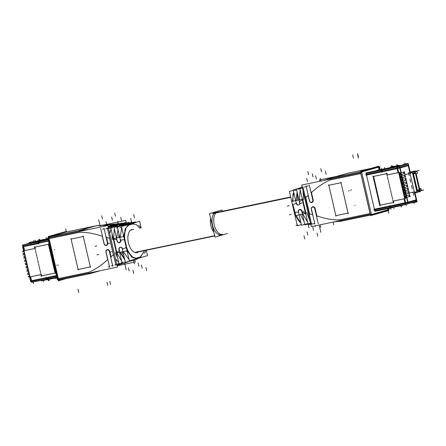 <?xml version="1.0" encoding="UTF-8"?>
<svg xmlns="http://www.w3.org/2000/svg" width="446" height="446" viewBox="0 0 446 446"><rect width="100%" height="100%" fill="white"/><g stroke="black" fill="none" stroke-linecap="round" stroke-linejoin="round"><path stroke-width="0.67" d="M302.828 214.108L307.606 222.036L302.828 214.108M299.885 202.74L299.606 201.542L302.343 199.808L299.606 201.542L299.885 202.74L299.606 201.542L302.343 199.808L305.393 212.998L302.421 212.547L305.393 212.998L302.421 212.547L302.126 211.259A2.258 1.901 74 0 0 299.757 209.453L299.701 209.453A2.258 1.901 74 0 0 298.346 212.051L298.396 212.29M296.562 203.131L293.674 204.274M298.764 204.954A1.94 1.633 74 0 0 299.941 203.309A1.94 1.633 74 0 1 298.764 204.954A1.94 1.633 74 0 0 299.941 203.309A1.94 1.633 74 0 1 298.904 204.909M299.757 209.453L299.757 209.453A2.258 1.901 74 0 1 302.126 211.259L302.421 212.547L302.126 211.259A2.258 1.901 74 0 0 299.757 209.453L299.701 209.464A2.258 1.901 74 0 0 298.346 212.051L294.739 212.469L292.905 204.53L295.988 216.299L298.619 220.759L295.715 215.591M297.103 191.953L296.111 200.533L297.103 191.953M292.386 201.313L293.752 192.371L293.028 194.043L293.546 192.756M295.692 215.596L300.961 222.794L299.389 221.595M308.153 195.404L305.733 197.338L308.153 195.404L309.39 200.756A2.258 1.901 74 0 0 311.76 202.568L311.76 202.573A2.258 1.901 74 0 1 309.39 200.756L308.153 195.404L305.733 197.338L309.557 213.89L312.601 214.682L309.557 213.89L312.601 214.682L311.369 209.33A2.258 1.901 74 0 1 312.724 206.743L312.774 206.727A2.258 1.901 74 0 1 315.144 208.544L316.844 215.886C324.666 218.657 332.276 219.99 339.679 219.884C332.276 219.99 324.666 218.657 316.844 215.886C324.666 218.657 332.276 219.99 339.679 219.884L370.046 213.545L339.679 219.884L370.046 213.545L360.814 173.561L370.046 213.545M330.447 179.905C323.679 182.754 317.351 186.991 311.47 192.622C317.351 186.991 323.679 182.754 330.447 179.905L360.814 173.561L330.447 179.905C323.679 182.754 317.351 186.991 311.47 192.622L313.164 199.97A2.258 1.901 74 0 1 311.81 202.556A2.258 1.901 74 0 0 313.164 199.97L311.47 192.622L313.164 199.97A2.258 1.901 74 0 1 311.81 202.556L311.76 202.568M341.039 182.721L348.053 213.104L341.039 182.721L348.053 213.104L335.849 215.652L328.83 185.268L341.028 182.721M347.049 173.438L331.35 177.915L330.882 178.969M330.363 179.08A1.645 0.881 -101.8 0 1 330.804 178.11A1.645 0.881 -101.8 0 0 330.363 179.08A1.645 0.881 -101.8 0 1 330.804 178.11A1.645 0.881 -101.8 0 0 330.363 179.08M375.281 210.668L390.066 207.585L375.281 210.668L375.08 209.793L375.281 210.668L390.066 207.585L389.86 206.704L390.066 207.585M393.662 202.378L393.355 201.035L393.662 202.378L393.355 201.035L404.048 198.805L404.979 202.835L390.133 205.929M386.721 173.65L373.592 176.393M387.329 174.932L398.022 172.702L397.091 168.672L382.25 171.771L397.091 168.672L398.022 172.702L387.329 174.932L387.022 173.611M382.172 171.069A1.645 0.881 -101.8 0 1 382.562 170.01A1.645 0.881 -101.8 0 0 382.172 171.069A1.645 0.881 -101.8 0 1 382.562 170.01M382.729 169.926L398.456 166.62L383.939 169.58M385.411 169.224L384.09 169.536M385.768 169.145L392.435 167.757M391.354 207.29A1.645 0.881 -101.8 0 1 391.32 207.295A1.645 0.881 -101.8 0 1 390.378 206.598A1.645 0.881 -101.8 0 0 391.354 207.29A1.645 0.881 -101.8 0 1 390.378 206.598A1.645 0.881 -101.8 0 0 391.354 207.29M408.252 165.656L400.134 167.947L401.227 172.674L399.8 172.976L403.747 172.15L404.098 173.667L401.656 174.542L404.098 173.667L403.747 172.15L401.227 172.674L400.134 167.947L408.252 165.656L409.941 172.981L408.252 165.656L409.941 172.981L411.351 172.686L409.941 172.981M408.023 202.11L416.14 199.819L408.023 202.11L406.953 197.466L408.023 202.11L416.14 199.819L414.451 192.516L415.337 192.31L414.445 192.494L415.337 192.31M415.215 201.687L416.163 200.538L415.215 201.687L407.142 203.961A1.645 1.355 -105.8 0 0 408.051 202.83A1.645 1.355 -105.8 0 1 407.142 203.961A1.645 1.355 -105.8 0 0 408.051 202.83A1.645 1.355 -105.8 0 1 407.142 203.961M393.194 167.562L398.852 165.94M403.758 164.92L406.523 164.34L398.451 166.62L406.523 164.34M401.445 177.475L401.266 176.711M402.95 183.997L402.771 183.234M404.455 190.526L404.282 189.762M405.96 197.048L405.788 196.285M414.724 171.654L413.921 171.816M413.102 171.983L413.436 171.916M340.811 221.255A1.645 0.881 -101.8 0 1 340.789 221.261A1.645 0.881 -101.8 0 1 339.969 220.664A1.645 0.881 -101.8 0 0 340.811 221.255A1.645 0.881 -101.8 0 1 339.969 220.664A1.645 0.881 -101.8 0 0 340.811 221.255M309.909 220.787L306.904 212.993L305.828 212.77M306.09 215.463L301.892 197.277M299.283 199.875L300.225 190.046L299.283 199.875M214.637 213.004A11.496 6.172 -101.8 0 1 216.143 212.279A11.496 6.172 78.2 0 0 212.257 223.73A11.496 6.172 78.2 0 0 219.672 234.825A11.496 6.172 78.2 0 0 220.842 234.786A11.496 6.172 -101.8 0 1 212.814 226.278A11.496 6.172 -101.8 0 1 214.637 213.004L290.72 197.126L214.637 213.004A11.496 6.172 -101.8 0 0 213.021 226.958A11.496 6.172 -101.8 0 0 221.578 234.54A11.496 6.172 -101.8 0 1 213.021 226.958A11.496 6.172 -101.8 0 1 214.637 213.004A11.496 6.172 -101.8 0 0 213.021 226.958A11.496 6.172 -101.8 0 0 221.578 234.54M415.856 192.198A1.645 1.383 -106 0 0 416.887 190.888A1.645 1.383 -106 0 1 415.856 192.198A1.645 1.383 -106 0 0 416.887 190.888A1.645 1.383 -106 0 1 415.856 192.198M48.001 239.106L46.696 239.446M40.776 240.689L46.233 239.552M48.162 239.786L39.622 241.57M35.312 248.411L35.005 247.09M48.424 244.263L35 247.067M41.333 274.513L41.645 275.857L41.333 274.513L41.645 275.857L55.07 273.052L48.43 244.285M48.04 278.053L48.246 278.928L48.04 278.053L48.246 278.928L56.787 277.15L39.142 280.807M32.742 242.836L37.815 241.777M32.173 242.479L24.168 244.77L37.849 241.91M38.841 241.754A1.645 0.881 78.2 0 0 38.451 242.814A1.645 0.881 78.2 0 1 38.841 241.754A1.645 0.881 78.2 0 0 38.451 242.814M24.101 251.182L22.3 251.773L24.145 251.382M29.614 276.308L29.932 276.448M29.419 274.223L27.574 274.608L29.375 274.022M29.18 273.186L28.862 273.047M28.667 270.962L26.821 271.346L28.622 270.755M28.109 269.785L28.427 269.925M27.914 267.7L26.069 268.085L27.864 267.494M27.674 266.658L27.357 266.518M27.161 264.433L25.31 264.824L27.111 264.233M26.715 263.062L26.425 263.212L26.715 263.062M26.598 263.257L26.922 263.396M26.409 261.172L24.558 261.557L26.359 260.971M26.169 260.135L25.846 259.996M25.651 257.911L23.805 258.295L25.606 257.71M25.411 256.868L25.093 256.734M24.898 254.649L23.053 255.034L24.853 254.443M24.34 253.467L24.658 253.607M46.657 278.343A1.645 0.881 78.2 0 0 47.599 279.04A1.645 0.881 78.2 0 0 47.633 279.034A1.645 0.881 78.2 0 1 46.657 278.343A1.645 0.881 78.2 0 0 47.633 279.034A1.645 0.881 78.2 0 1 46.657 278.343M118.485 224.578L108.562 227.17A0.329 0.284 73.4 0 0 108.506 227.176L108.506 227.176M119.288 225.832L116.662 226.139L119.288 225.832L116.662 226.139L117.61 225.682M112.894 225.877L117.449 224.617L110.251 226.914M118.603 224.962L124.847 224.254M119.405 250.05L119.539 250.63L116.802 252.358L119.539 250.63L119.405 250.05L119.539 250.63L116.802 252.358L113.758 239.173L116.724 239.619L113.758 239.173L116.724 239.619L117.025 240.912A2.258 1.901 74 0 0 119.394 242.719L119.394 242.73M122.522 248.751L122.589 249.041L125.477 247.892L122.589 249.041L122.522 248.751L122.589 249.041L126.246 247.636L125.477 247.892L126.246 247.636L124.412 239.703L126.246 247.636L124.412 239.703L120.81 240.126A2.258 1.901 74 0 1 119.444 242.708A2.258 1.901 74 0 0 120.805 240.121L123.603 239.775L120.805 240.121A2.258 1.901 74 0 1 119.444 242.708L119.394 242.719A2.258 1.901 74 0 1 117.025 240.912L116.724 239.619L117.025 240.912A2.258 1.901 74 0 0 119.394 242.719L119.444 242.708M120.431 247.207L120.481 247.195A1.94 1.633 74 0 1 122.327 248.221A1.94 1.633 74 0 0 120.481 247.195L120.431 247.207A1.94 1.633 74 0 1 120.431 247.207L120.481 247.195A1.94 1.633 74 0 1 122.327 248.221M119.266 249.425A1.94 1.633 74 0 1 119.929 247.418A1.94 1.633 74 0 0 119.266 249.425A1.94 1.633 74 0 1 119.929 247.418A1.94 1.633 74 0 0 119.266 249.425M130.784 223.831L126.257 224.661L124.099 225.308L126.463 225.068M120.292 237.233L121.663 227.404L120.297 237.233M106.371 245.434L106.427 245.423A2.258 1.901 74 0 0 107.781 242.841L106.544 237.484L107.781 242.841A2.258 1.901 74 0 1 106.427 245.423L106.371 245.434A2.258 1.901 74 0 1 104.002 243.627L102.307 236.28L104.002 243.627A2.258 1.901 74 0 0 106.371 245.434L106.427 245.423A2.258 1.901 74 0 0 107.781 242.841L106.544 237.484L109.593 238.275L106.544 237.484L109.593 238.275L113.412 254.833L110.998 256.762L113.412 254.833L110.998 256.762L109.761 251.41A2.258 1.901 74 0 0 107.391 249.604L107.335 249.615A2.258 1.901 74 0 0 105.981 252.202L107.681 259.544C101.799 265.175 95.472 269.417 88.704 272.266C95.472 269.417 101.799 265.175 107.681 259.544C101.799 265.175 95.472 269.417 88.704 272.266L58.337 278.611L49.105 238.627L79.472 232.288C86.875 232.182 94.485 233.509 102.307 236.28C94.485 233.509 86.875 232.182 79.472 232.288C86.875 232.182 94.485 233.509 102.307 236.28L104.002 243.627A2.258 1.901 74 0 0 106.371 245.434L106.432 245.434M90.309 266.903L78.111 269.451L71.098 239.062L83.296 236.519L90.321 266.903L78.111 269.451L71.098 239.062L83.296 236.519L90.321 266.903L78.111 269.451L71.098 239.062L83.296 236.519L90.321 266.903M117.036 265.286L118.809 264.673M99.882 270.772L90.728 273.398M89.016 273.041A1.645 0.881 78.2 0 0 89.836 273.643A1.645 0.881 78.2 0 1 89.016 273.041A1.645 0.881 78.2 0 0 89.836 273.643A1.645 0.881 78.2 0 1 89.016 273.041M96.269 271.53L90.293 273.504M113.847 224.762L96.537 225.782M80.403 230.398L88.542 229.556M79.962 230.443L96.102 225.821M79.806 230.521A1.645 0.881 78.2 0 0 79.41 231.463A1.645 0.881 78.2 0 1 79.806 230.521A1.645 0.881 78.2 0 0 79.41 231.463M108.618 227.165L108.278 227.337L108.618 227.165M116.941 252.904L121.669 261.272L116.941 252.904L113.641 238.621L114.287 228.486M119.985 252.269L124.791 259.856M129.111 259.65L123.308 251.577M126.965 226.089L128.582 225.163L132.83 223.948L136.409 224.6L139.799 228.213L136.409 224.6L132.83 223.948L128.582 225.163L126.965 226.089L128.582 225.163L132.83 223.948L136.409 224.6L139.799 228.213L136.325 224.561L132.691 223.998M128.849 223.925L129.479 223.859M133.293 257.877L136.203 258.173L140.451 256.952L144.549 250.708L140.451 256.952L136.203 258.173L133.293 257.877L136.203 258.173L140.451 256.952L144.549 250.708M379.624 167.412L380.154 169.703M389.079 208.366L389.224 208.996M336.501 176.415L319.531 179.955L319.838 181.277M308.532 223.496L310.522 223.318M291.706 201.453L295.007 215.741L305.984 213.45L302.683 199.161L291.706 201.453M297.515 200.243L297.337 192.967M292.487 204.786L291.556 200.745M292.788 203.978L294.873 213.015M294.248 212.407L295.168 216.399M300.526 214.587L304.105 221.578M300.264 209.436A2.263 1.907 -106 0 0 298.525 210.378A2.263 1.907 -106 0 0 298.564 212.67M302.204 211.911A2.263 1.907 -106 0 0 301.228 209.815A2.263 1.907 -106 0 0 299.238 209.648M302.561 213.093L302.009 210.707M302.31 187.755L300.303 188.424M301.691 185.062L311.291 226.646L371.384 214.102L361.784 172.518L301.691 185.062M309.507 201.308L308.019 194.857M309.312 200.109A2.263 1.907 -106 0 0 310.288 202.205A2.263 1.907 -106 0 0 312.278 202.367M311.252 202.584A2.263 1.907 -106 0 0 312.986 201.642A2.263 1.907 -106 0 0 312.947 199.351M311.353 192.07L313.304 200.516M309.641 201.291L306.112 186.004M312.557 199.468A1.946 1.639 74 0 1 311.799 202.239A1.946 1.639 74 0 1 311.074 202.3M312.055 202.094A1.946 1.639 74 0 1 311.743 202.25A1.946 1.639 74 0 1 309.463 200.115M309.301 184.967L312.914 200.611M377.779 167.144A1.645 0.881 -101.8 0 1 378.074 166.96A1.645 0.881 -101.8 0 1 379.334 168.878M370.738 168.471L347.718 173.277M347.105 173.405L329.984 178.277L360.524 171.905M378.364 166.876L361.578 171.682M329.756 179.208A1.645 0.881 -101.8 0 1 330.341 178.177M361.349 172.613A1.645 0.881 -101.8 0 1 361.935 171.582A1.645 0.881 -101.8 0 1 362.208 171.604M323.534 180.507L347.601 173.271M361.951 172.028A1.305 0.702 78.2 0 0 361.444 172.117M370.225 214.348L360.719 172.741M387.295 209.86A1.305 0.702 78.2 0 0 388.014 208.589A1.316 0.708 78.2 0 1 387.602 209.904L371.462 214.526A1.316 0.708 78.2 0 1 371.189 214.504A1.305 0.702 78.2 0 0 371.713 214.32M378.899 167.462L378.615 166.213L360.413 171.426L370.632 215.669L388.828 210.462L388.55 209.263M365.854 174.865L382.517 171.387M366.066 172.858L381.787 169.614M365.887 173.488L390.573 168.337L403.262 164.881M376.329 170.5L390.808 167.479M399.811 205.522L374.517 210.852M374.941 211.315L390.657 208.037M398.702 204.491L373.876 209.67M390.596 205.823L373.938 209.313M365.748 174.498L397.548 167.863L405.748 203.387L373.949 210.027M366.055 175.161L382.713 171.671M382.083 172.401L381.458 169.703L384.251 168.906M383.816 169.04L383.961 169.67L383.816 169.04L385.645 168.605L385.801 169.285M384.82 168.772L393.071 167.049L393.233 167.735M384.77 168.772L392.212 167.228M382.345 169.441L384.201 168.911M382.785 169.313L380.956 169.748M385.595 168.61L383.761 169.045M393.21 166.949L391.382 167.389M392.775 167.094L398.284 165.511M397.592 165.706L397.169 165.728M390.713 167.072L398.155 165.516M390.757 166.832L393.21 166.129L393.3 166.525M390.596 207.468L407.337 203.973L416.943 201.185M405.687 203.404A1.645 0.881 78.2 0 0 406.629 204.101L390.852 207.396M389.715 205.467L390.339 208.165L393.132 207.362M394.426 206.649L394.52 207.061L392.692 207.501L392.586 207.033L392.692 207.501M401.857 205.099L401.952 205.506L401.194 205.69L401.093 205.255M394.52 207.055L401.188 205.667M401.946 205.472L406.741 204.101M408.397 202.584L404.678 203.471M406.496 196.915L404.371 197.422M416.603 200.416L407.873 202.88L399.672 167.35L408.402 164.886M411.97 202.601L412.048 202.924L417.099 201.871L414.786 191.847L409.735 192.901M415.566 201.586L406.836 204.051A1.645 1.355 -105.8 0 0 407.516 201.676M420.149 191.005L423.7 189.99L420.784 190.598M419.251 191.262L417.657 191.719M381.971 170.11L398.713 166.614L408.319 163.827M407.304 174.107L410.537 173.433L408.224 163.409L403.167 164.468L403.301 165.048M405.481 174.486L407.008 174.169M399.878 168.588A1.645 1.355 -105.8 0 0 398.367 166.687M401.049 173.31L398.919 173.817M400.257 167.322L397.576 167.991M404.505 171.994L398.774 173.187M399.449 174.503L399.276 173.739M400.876 173.355L401.054 174.118M404.154 171.437L404.778 174.135M404.845 173.466L399.242 175.217M401.801 176.571L399.672 177.084M401.222 174.074L399.098 174.581M405.263 175.256L399.527 176.454M400.391 176.917L400.569 177.686M400.274 177.753L400.095 176.99M401.729 176.594L401.902 177.357M405.604 176.727L399.995 178.478M404.907 174.698L405.531 177.397M402.554 179.833L400.43 180.346M401.974 177.335L399.85 177.848M406.016 178.517L400.279 179.716M400.96 181.031L400.781 180.268M402.381 179.877L402.56 180.647M405.665 177.96L406.284 180.658M406.356 179.989L400.748 181.739M403.307 183.1L401.183 183.607M402.732 180.602L400.603 181.109M406.769 181.778L401.038 182.977M401.902 183.445L402.075 184.209M401.779 184.276L401.601 183.512M403.234 183.116L403.413 183.88M407.109 183.25L401.5 185.006M406.418 181.227L407.036 183.919M404.059 186.361L401.935 186.868M403.485 183.864L401.355 184.371M407.521 185.045L401.79 186.238M402.465 187.554L402.286 186.79M403.892 186.406L404.065 187.169M407.17 184.488L407.789 187.186M407.861 186.517L402.259 188.268M404.812 189.622L402.688 190.135M404.238 187.125L402.108 187.632M408.274 188.307L402.543 189.505M403.407 189.968L403.58 190.732M403.284 190.804L403.112 190.041M404.739 189.645L404.918 190.409M408.614 189.779L403.011 191.529M407.923 187.749L408.547 190.448M405.565 192.884L403.44 193.397M404.99 190.386L402.866 190.899M409.027 191.568L403.296 192.767M403.97 194.082L403.792 193.319M405.397 192.928L405.57 193.698M408.675 191.011L409.3 193.709M409.367 193.04L403.764 194.79M406.317 196.151L404.193 196.658M405.743 193.653L403.619 194.161M409.779 194.83L404.048 196.028M410.119 196.301L404.516 198.057M406.245 196.168L406.423 196.931M404.912 196.496L405.085 197.26M404.795 197.327L404.617 196.563M409.428 194.278L410.052 196.97M405.682 197.812A0.658 0.351 78.2 0 0 405.598 198.498L393.121 201.107M393.5 203.014L392.775 199.864M379.479 205.361L393.84 202.367M372.945 175.93L379.858 205.868M387.189 173.578L372.834 176.571M387.329 176.276L386.598 173.126M400.051 172.92A0.658 0.351 78.2 0 1 400.04 172.925A0.658 0.351 78.2 0 1 399.566 172.357L387.083 174.966M392.597 199.111L392.017 196.602M405.336 195.761A0.658 0.351 -101.8 0 1 405.314 195.766A0.658 0.351 -101.8 0 1 404.868 195.315A0.658 0.351 -101.8 0 1 404.929 194.551M388.081 179.537L387.502 177.023M400.815 176.181A0.658 0.351 -101.8 0 1 400.798 176.187A0.658 0.351 -101.8 0 1 400.346 175.735A0.658 0.351 -101.8 0 1 400.408 174.971M388.834 182.799L388.254 180.284M401.567 179.443A0.658 0.351 -101.8 0 1 401.551 179.448A0.658 0.351 -101.8 0 1 401.099 178.997A0.658 0.351 -101.8 0 1 401.16 178.238M389.587 186.06L389.007 183.551M402.325 182.709A0.658 0.351 -101.8 0 1 402.303 182.715A0.658 0.351 -101.8 0 1 401.852 182.263A0.658 0.351 -101.8 0 1 401.918 181.5M390.339 189.321L389.759 186.813M403.078 185.971A0.658 0.351 -101.8 0 1 403.056 185.976A0.658 0.351 -101.8 0 1 402.61 185.525A0.658 0.351 -101.8 0 1 402.671 184.761M391.092 192.588L390.512 190.074M403.831 189.232A0.658 0.351 -101.8 0 1 403.808 189.238A0.658 0.351 -101.8 0 1 403.362 188.786A0.658 0.351 -101.8 0 1 403.424 188.022M391.844 195.85L391.265 193.335M404.583 192.494A0.658 0.351 -101.8 0 1 404.561 192.499A0.658 0.351 -101.8 0 1 404.115 192.048A0.658 0.351 -101.8 0 1 404.176 191.289M404.093 193.246L404.266 194.016M402.582 186.723L402.76 187.487M401.077 180.195L401.255 180.965M399.571 173.672L399.744 174.436M381.704 171.169A1.645 0.881 -101.8 0 1 381.731 170.868M397.481 167.874A1.645 0.881 -101.8 0 1 397.932 166.776M413.152 172.206L419.195 170.478L415.583 171.231M378.626 167.897L378.754 168.443A1.316 0.708 78.2 0 0 377.779 167.361L361.639 171.983A1.316 0.708 78.2 0 0 361.45 172.095A1.316 0.708 78.2 0 1 361.639 171.983L377.779 167.361A1.316 0.708 78.2 0 1 378.754 168.443L379.094 169.926L378.754 168.443A1.316 0.708 78.2 0 0 377.779 167.361M378.81 168.995A1.305 0.702 78.2 0 0 378.347 167.607A1.305 0.702 78.2 0 0 377.528 167.568M361.472 172.039L378.108 167.278M388.02 208.589A1.316 0.708 78.2 0 1 387.602 209.904L371.462 214.526A1.316 0.708 78.2 0 1 371.189 214.504A1.316 0.708 78.2 0 0 371.462 214.526L387.602 209.904A1.316 0.708 78.2 0 0 388.02 208.589L388.109 208.979M387.925 209.798L371.256 214.571M370.492 215.089L340.259 221.372M371.551 214.866L388.338 210.06M388.527 208.483A1.645 0.881 -101.8 0 1 387.981 210.161A1.645 0.881 -101.8 0 1 387.708 210.144M333.809 221.946L341.764 221.082M341.374 221.144L340.488 220.553M340.828 221.255L340.242 221.378A1.645 0.881 -101.8 0 1 339.361 220.787M372.137 214.598A1.645 0.881 -101.8 0 1 371.841 214.782A1.645 0.881 -101.8 0 1 370.955 214.191M311.23 208.784L312.724 215.234M313.282 206.715A2.263 1.907 -106 0 0 311.548 207.658A2.263 1.907 -106 0 0 311.587 209.955M315.222 209.191A2.263 1.907 -106 0 0 314.246 207.095A2.263 1.907 -106 0 0 312.256 206.933M316.978 216.438L315.027 207.992M314.636 208.081L318.249 223.725M312.222 207.279A1.946 1.639 74 0 1 312.707 207.072A1.946 1.639 74 0 1 314.82 209.258M311.721 209.904A1.946 1.639 74 0 1 312.652 207.083A1.946 1.639 74 0 1 313.203 207.078M314.898 224.048L311.369 208.767M302.968 190.604L303.72 199.211L302.84 199.841M298.926 199.947L298.697 198.871M299.734 203.37L296.412 188.959L299.745 187.989M302.037 187.326L299.745 187.972L308.247 224.801L310.706 224.109M299.377 202.222A1.957 1.65 74 0 1 298.619 205.015A1.957 1.65 74 0 1 297.883 205.071M296.451 204.056L293.189 189.94L296.428 189.026M298.881 204.865A1.957 1.65 74 0 1 298.564 205.026A1.957 1.65 74 0 1 296.267 202.869M293.284 190.336L289.409 191.445L297.331 225.771L301.379 224.611M301.619 210.802L304.88 224.923L308.063 223.998M299.205 209.999A1.946 1.639 74 0 1 299.69 209.793A1.946 1.639 74 0 1 301.797 211.978M298.703 212.625A1.946 1.639 74 0 1 299.634 209.804A1.946 1.639 74 0 1 300.186 209.793M298.346 211.482L301.529 225.263L304.746 224.355M290.77 197.333L212.63 213.64M290.68 196.959L213.288 213.116M210.579 218.061A11.496 6.172 78.2 0 0 213.874 232.333M214.966 237.066L209.542 213.573L222.019 209.999L222.253 211.003L222.019 209.999L209.542 213.573L214.966 237.066L227.443 233.492L214.966 237.066M305.616 196.786L309.691 214.442M302.929 186.913L311.603 224.494M410.208 172.017L414.262 171.169M417.735 192.048L419.017 191.78M413.475 172.078L413.308 171.37L415.521 170.974L414.635 171.264L415.009 172.864M419.028 190.275L419.396 191.875L420.283 191.585M417.98 191.596L418.069 191.981L419.357 191.713M416.681 190.949L412.662 173.539M417.428 190.732L419.641 190.102L415.622 172.691L413.409 173.321M409.35 172.53L413.046 171.76L417.807 192.365L414.111 193.14M415.845 171.437A1.645 1.383 74 0 1 417.406 173.332L415.873 173.773M410.627 172.959A1.645 1.383 74 0 1 412.834 174.642M420.143 190.977L420.221 190.955A1.645 1.383 74 0 0 420.924 188.569L419.391 189.009M416.352 189.879A1.645 1.383 74 0 1 415.087 192.282M392.469 167.891L392.318 167.228L399.014 165.31M390.936 167.021L399.187 165.293M391.594 165.405L391.917 166.81L390.947 166.999L391.499 166.837M376.508 170.489L390.685 167.529L374.071 171.186L390.685 167.529L390.54 166.882L393.077 166.157M389.832 208.204L390.328 208.104M390.729 167.049L391.7 166.86M328.579 185.319L341.274 182.67M348.187 213.718L340.889 182.113M348.293 213.06L335.598 215.708M335.983 216.265L328.685 184.661M47.683 239.101L47.99 239.034M29.904 243.622L48.168 239.809M48.034 239.24L39.025 241.119L39.376 242.618M29.72 245.027L48.469 241.113M38.066 243.622L38.529 243.516M56.581 276.269L31.12 281.588L22.919 246.058L48.38 240.74M56.425 275.578L45.949 277.774M56.503 275.918L45.905 278.126M56.915 277.696L47.906 279.575L47.577 278.148M47.042 238.577L47.828 238.348L47.092 238.571L47.282 239.396M45.743 239.067L47.577 238.632M46.568 238.905L39.131 240.455M38.127 240.728L39.956 240.294M38.562 240.595L33.06 242.195M33.84 240.545L34.169 241.949L33.199 242.139L33.762 242.039M40.631 240.634L33.182 242.167M40.056 240.784L39.638 240.818M40.792 240.751L38.897 241.13L39.248 242.646M40.017 240.912L39.605 240.996M47.521 238.638L45.693 239.073M46.518 238.905L38.267 240.628M32.536 242.262L22.439 245.149L37.854 241.933M48.006 239.128L46.546 239.547M23.142 246.008A1.645 0.881 -101.8 0 1 23.593 244.91M38.919 242.719A1.645 0.881 -101.8 0 1 39.181 241.782M38.367 244.146L37.743 241.448L40.536 240.656M39.114 239.53L39.443 240.963L40.391 240.678L39.839 240.84M40.408 240.684L32.151 242.384L32.279 242.942M32.474 243.031L32.324 242.368L39.019 240.45M22.607 246.192L23.571 250.842L22.634 246.789L22.936 246.677M23.716 251.477L23.855 252.068L24.29 252.012M29.33 275.65L29.163 274.914M28.577 272.389L28.405 271.647M27.825 269.128L27.652 268.386M27.072 265.866L26.899 265.125M26.32 262.599L26.147 261.863M25.567 259.338L25.394 258.596M24.814 256.076L24.642 255.335M24.056 252.815L23.889 252.074M22.501 246.075L22.64 246.036A1.645 1.416 -106.2 0 1 23.443 244.943M29.38 243.165L29.235 242.518L34.286 241.459M46.479 279.296L31.973 282.251M31.047 281.822A1.645 1.416 -106.2 0 0 32.207 282.246M29.72 275.528L29.302 275.673L29.743 275.617M29.408 276.135L28.042 276.637L29.888 276.252M28.968 272.266L28.55 272.411L28.99 272.355M28.99 274.312L29.124 274.909L29.564 274.853M28.655 272.874L27.29 273.376L29.135 272.991M28.215 269.005L27.797 269.144L28.232 269.089M28.237 271.051L28.371 271.642L28.812 271.586M27.903 269.607L26.537 270.109L28.382 269.724M27.462 265.738L27.044 265.883L27.479 265.827M27.485 267.79L27.619 268.38L28.059 268.325M27.15 266.346L25.779 266.847L27.63 266.463M26.71 262.477L26.292 262.622L26.727 262.566M26.732 264.523L26.866 265.119L27.306 265.063M26.398 263.084L25.026 263.586L26.877 263.201M25.957 259.215L25.539 259.36L25.974 259.304M25.974 261.261L26.113 261.858L26.554 261.802M25.645 259.823L24.274 260.325L26.119 259.94M25.199 255.954L24.781 256.093L25.221 256.037M25.221 258L25.361 258.591L25.796 258.541M24.892 256.556L23.521 257.058L25.366 256.673M24.446 252.692L24.028 252.832L24.469 252.776M24.469 254.738L24.608 255.329L25.043 255.274M24.134 253.295L22.768 253.796L24.614 253.412M23.554 251.511A0.658 0.351 -101.8 0 1 23.543 251.511A0.658 0.351 -101.8 0 1 23.064 250.947L35.011 248.45M34.582 246.599L35.306 249.749M48.597 244.252L34.242 247.246M55.605 273.549L48.692 243.611M40.887 276.035L55.248 273.041M40.753 273.337L41.484 276.487M29.185 276.397A0.658 0.351 -101.8 0 0 29.102 277.089L41.043 274.591M35.479 250.501L36.059 253.01M23.911 253.557A0.658 0.351 78.2 0 0 23.85 254.32A0.658 0.351 78.2 0 0 24.296 254.772A0.658 0.351 78.2 0 0 24.318 254.766M40.001 270.075L40.58 272.59M28.433 273.136A0.658 0.351 78.2 0 0 28.366 273.9A0.658 0.351 78.2 0 0 28.817 274.351A0.658 0.351 78.2 0 0 28.839 274.346M39.248 266.814L39.828 269.328M27.674 269.875A0.658 0.351 78.2 0 0 27.613 270.633A0.658 0.351 78.2 0 0 28.065 271.084A0.658 0.351 78.2 0 0 28.081 271.079M38.495 263.553L39.075 266.061M26.922 266.608A0.658 0.351 78.2 0 0 26.86 267.371A0.658 0.351 78.2 0 0 27.312 267.823A0.658 0.351 78.2 0 0 27.329 267.817M37.743 260.286L38.323 262.8M26.169 263.346A0.658 0.351 78.2 0 0 26.108 264.11A0.658 0.351 78.2 0 0 26.559 264.562A0.658 0.351 78.2 0 0 26.576 264.556M36.99 257.024L37.57 259.539M25.416 260.085A0.658 0.351 78.2 0 0 25.355 260.849A0.658 0.351 78.2 0 0 25.801 261.3A0.658 0.351 78.2 0 0 25.823 261.295M36.237 253.763L36.817 256.277M24.664 256.824A0.658 0.351 78.2 0 0 24.602 257.587A0.658 0.351 78.2 0 0 25.048 258.033A0.658 0.351 78.2 0 0 25.071 258.028M47.125 278.243A1.645 0.881 78.2 0 0 47.75 278.906M31.348 281.538A1.645 0.881 78.2 0 0 32.29 282.234L32.759 282.14A1.645 0.881 -101.8 0 1 31.817 281.437A1.645 0.881 -101.8 0 0 32.759 282.14A1.645 0.881 -101.8 0 1 31.817 281.437A1.645 0.881 -101.8 0 0 32.759 282.14L32.759 282.14M45.999 277.211L46.618 279.91L47.9 279.553M46.568 279.687L41.199 280.829L41.104 280.395M41.199 280.807L40.943 280.478M47.449 278.176L47.778 279.586M47.923 279.558L48.893 279.363L49.199 280.707M66.253 278.594L58.376 280.846L48.162 236.603L66.359 231.39L66.493 231.976M117.153 265.783L135.3 261.997L134.787 259.784M126.285 222.95L125.7 220.413L103.182 225.113M126.658 223.725L117.019 224.6M128.459 223.563L119.255 226.2M117.398 226.367L108.244 227.198M113.323 239.396L112.253 239.173L112.102 233.732M116.785 237.963L117.95 229.506M120.571 226.05L121.786 225.525M127.439 250.713L124.144 236.43L113.167 238.721L116.467 253.005L127.439 250.713M124.936 239.97C124.295 236.073 124.635 232.366 125.95 228.854C124.635 232.366 124.295 236.073 124.936 239.97C124.295 236.073 124.635 232.366 125.95 228.854M123.826 236.497L125.337 228.497L129.156 224.79M118.842 237.534L118.959 233.877M118.887 242.735A2.263 1.907 -106 0 0 120.621 241.793A2.263 1.907 -106 0 0 120.582 239.502M116.947 240.26A2.263 1.907 -106 0 0 117.922 242.356A2.263 1.907 -106 0 0 119.913 242.524M116.59 239.073L117.142 241.459M126.435 224.199L127.64 224.004M116.924 264.79L122.087 263.073M115.57 258.925L118.697 262.298M117.46 267.104L107.86 225.52L47.761 238.064L57.361 279.648L117.46 267.104M109.644 250.858L111.132 257.314M109.839 252.062A2.263 1.907 -106 0 0 108.863 249.966A2.263 1.907 -106 0 0 106.873 249.799M107.335 249.604L107.391 249.593A2.258 1.901 74 0 1 109.761 251.41L110.998 256.762L109.761 251.41A2.258 1.901 74 0 0 107.391 249.604L107.335 249.615A2.258 1.901 74 0 0 105.981 252.202L107.681 259.544L105.981 252.202A2.258 1.901 74 0 1 107.335 249.615L107.391 249.604M107.899 249.587A2.263 1.907 -106 0 0 106.165 250.529A2.263 1.907 -106 0 0 106.198 252.821M107.798 260.096L105.847 251.655M117.014 265.18L127.69 262.097M123.67 263.09L127.149 262.109M109.253 250.953L112.782 266.24M106.338 252.776A1.946 1.639 74 0 1 107.269 249.955A1.946 1.639 74 0 1 107.82 249.944M106.839 250.15A1.946 1.639 74 0 1 107.324 249.944A1.946 1.639 74 0 1 109.437 252.129M109.593 267.277L105.981 251.633M58.621 280.183L90.215 273.588L100.489 270.65M89.624 272.913A1.645 0.881 78.2 0 0 90.505 273.504A1.645 0.881 78.2 0 0 90.789 273.337M57.651 278.181A1.645 0.881 78.2 0 0 58.086 279.603M88.464 273.158L89.384 273.788M117.053 265.359L121.033 264.032M89.88 273.66L96.013 271.581M59.547 279.965A1.645 0.881 -101.8 0 1 58.649 279.38A1.645 0.881 -101.8 0 0 59.552 279.965A1.645 0.881 -101.8 0 1 58.638 279.386A1.645 0.881 -101.8 0 0 59.552 279.965L58.894 279.832M48.77 237.852L58.526 279.408M49.043 237.802A1.645 0.881 -101.8 0 1 49.478 236.826A1.645 0.881 -101.8 0 0 49.032 237.802A1.645 0.881 -101.8 0 1 49.473 236.832A1.645 0.881 -101.8 0 0 49.032 237.802M49.272 236.871L49.06 237.233M97.072 225.726A1.645 0.881 78.2 0 0 96.743 225.682A1.645 0.881 78.2 0 0 96.448 225.866M114.499 225.074L116.255 224.656M116.913 223.87L96.927 225.682M48.653 236.999L80.247 230.409L95.951 225.771L79.165 230.576L87.087 229.857M118.881 223.691L108.144 226.763M78.858 231.574L79.327 230.56M80.877 230.326A1.645 0.881 78.2 0 0 80.603 230.303A1.645 0.881 78.2 0 0 80.018 231.335M95.227 225.977L65.439 232.193M107.915 243.388L106.427 236.938M105.869 245.451A2.263 1.907 -106 0 0 107.603 244.514A2.263 1.907 -106 0 0 107.564 242.217M103.929 242.975A2.263 1.907 -106 0 0 104.905 245.077A2.263 1.907 -106 0 0 106.895 245.239M102.173 235.733L104.124 244.179M104.258 244.163L100.645 228.519M108.066 226.423L110.508 225.737L110.625 226.261M106.672 244.96A1.946 1.639 74 0 1 106.36 245.122A1.946 1.639 74 0 1 104.074 242.981M107.174 242.334A1.946 1.639 74 0 1 106.416 245.11A1.946 1.639 74 0 1 105.691 245.166M108.194 226.969L112.81 225.626M103.996 228.19L107.525 243.477M110.045 226.434L109.922 225.905L118.742 223.335M112.241 225.793L122.093 223.011M109.727 233.62L111.015 229.032M115.893 226.501L115.352 226.947M117.672 257.866L115.43 252.96L116.311 252.33M120.359 252.191L124.479 258.518M118.831 248.968L122.159 263.374L132.161 260.419M119.188 250.117A1.957 1.65 74 0 1 120.125 247.274A1.957 1.65 74 0 1 120.682 247.262M134.307 259.617L140.328 257.743M133.689 259.617L143.534 256.773M122.115 248.283L125.376 262.393L134.346 259.784L134.274 259.449M119.684 247.474A1.957 1.65 74 0 1 120.175 247.262A1.957 1.65 74 0 1 122.299 249.465M121.842 251.884L123.771 255.43M127.127 250.78L131.927 257.035L136.883 258.262M131.096 256.913L132.334 256.5C129.652 254.092 127.74 250.986 126.603 247.19M132.111 257.169L132.59 257.487M132.808 257.615L136.348 258.117M126.363 248.188L124.278 239.156M128.732 225.135L126.854 226.2M133.125 223.875L128.292 225.258M133.075 223.663L133.928 223.485M138.734 225.197L140.713 228.023M143.986 253.222L145.117 252.843L145.552 250.501M140.802 257.136L141.12 257.047M141.187 257.041L136.008 258.524M140.741 256.863L135.907 258.245M140.306 256.985L144.543 250.713M146.36 250.334L147.581 255.619L129.379 260.826L121.457 226.501L139.654 221.288L141.187 227.923M137.558 252.453A11.836 6.356 -101.8 0 1 128.398 242.814A11.836 6.356 -101.8 0 1 132.245 229.445M131.475 229.668A11.836 6.356 -101.8 0 1 133.644 229.495A11.825 6.35 -101.8 0 0 131.86 229.545A11.825 6.35 -101.8 0 1 133.622 229.5A11.825 6.35 -101.8 0 0 131.86 229.545A11.825 6.35 -101.8 0 0 128.403 242.808A11.825 6.35 -101.8 0 0 137.178 252.575A11.825 6.35 -101.8 0 1 128.403 242.808A11.825 6.35 -101.8 0 1 131.86 229.545A11.825 6.35 -101.8 0 0 128.403 242.808A11.825 6.35 -101.8 0 0 137.178 252.575A11.825 6.35 -101.8 0 0 138.321 252.007A11.825 6.35 -101.8 0 1 137.178 252.575A11.825 6.35 -101.8 0 0 138.321 252.007M138.344 252.007A11.836 6.356 -101.8 0 1 136.788 252.67M134.703 252.397L214.654 235.711M222.526 234.434A11.496 6.172 -101.8 0 1 220.954 234.395M135.21 252.57L214.716 235.973M221.757 234.501A11.496 6.172 -101.8 0 1 214.002 223.736A11.496 6.172 -101.8 0 1 217.832 211.928M123.414 225.219L123.291 224.706L132.111 222.141L132.245 222.705M117.276 241.442L114.02 227.321L123.876 224.539L123.994 225.052M119.69 242.245A1.946 1.639 74 0 1 119.377 242.401A1.946 1.639 74 0 1 117.097 240.266M120.191 239.619A1.946 1.639 74 0 1 119.433 242.39A1.946 1.639 74 0 1 118.708 242.451M120.548 240.762L117.365 226.981L126.179 224.416M135.606 222.448L135.461 221.801L125.605 224.578M131.208 223.708L128.364 223.964M133.449 223.507L128.286 224.985M126.045 225.185L123.202 225.447M126.268 224.661L123.837 225.386A0.329 0.284 73.4 0 0 123.776 225.397M132.183 260.52L137.245 259.093L137.173 258.78M128.927 223.067L128.743 222.259L121.022 224.438M127.194 261.964L128.364 261.624M127.121 261.975L134.062 260.146M118.485 224.572L125.387 222.565M119.796 224.522L119.16 224.583M118.926 224.89L121.546 224.266M113.535 255.385L109.46 237.729M116.98 265.047L123.687 263.151M115.971 265.331L107.291 227.75M108.306 227.46L115.012 225.57M114.527 225.91L117.142 225.286M116.913 225.592L116.272 225.648M124.624 262.683L119.149 264.272L110.647 227.438L117.549 225.431M125.426 262.454L125.95 262.304M123.397 263.034L125.711 262.382M115.113 247.151L114.421 244.152M90.555 266.853L77.86 269.507M70.947 238.459L78.245 270.059M70.847 239.117L83.541 236.464M83.157 235.912L90.454 267.511M298.14 204.982A1.94 1.633 74 0 1 296.629 203.421A1.94 1.633 74 0 0 298.14 204.982M292.911 201.202L292.994 194.161M296.211 215.49L299.294 221.489M347.267 173.394L370.414 168.56M360.519 171.883L331.194 178.004L360.519 171.883M374.4 209.219L366.517 175.055L381.949 171.833L366.517 175.055L374.4 209.219L389.837 205.996M366.874 174.263L366.662 173.332L366.874 174.263M381.442 170.221L366.657 173.31L381.442 170.221L381.659 171.175L381.442 170.244M391.32 207.295L406.161 204.196A1.645 0.881 78.2 0 1 405.219 203.499A1.645 0.881 78.2 0 0 406.195 204.19A1.645 0.881 78.2 0 1 405.219 203.499A1.645 0.881 78.2 0 0 406.195 204.19M407.716 202.194L389.67 206.03L405.442 202.735M416.14 199.819L409.946 173.003L416.14 199.819M399.287 165.734L403.268 164.903M397.559 168.571L408.558 165.572L397.559 168.571M397.464 166.876A1.645 0.881 78.2 0 0 397.012 167.969A1.645 0.881 78.2 0 1 397.464 166.876M399.856 167.3A1.645 1.355 -105.8 0 0 398.752 166.603A1.645 1.355 -105.8 0 1 399.856 167.3M399.465 176.176L401.668 176.003L399.465 176.176M399.978 175.061L399.309 175.49L399.978 175.061M401.355 174.642L400.263 174.96L401.355 174.642M401.98 175.941L401.679 174.626L401.98 175.941L404.5 175.417L401.98 175.941M402.415 177.803L404.851 176.928L404.5 175.417L404.851 176.928L402.415 177.803M402.108 177.904L401.015 178.222L402.108 177.904M402.732 179.203L402.431 177.887L402.732 179.203L405.252 178.679L402.732 179.203M402.42 179.27L400.218 179.437L402.42 179.27M405.604 180.19L405.252 178.679L405.604 180.19L403.167 181.065L405.604 180.19M402.063 182.765L403.178 182.531L400.971 182.698L402.063 182.765M401.484 181.589L400.815 182.018L401.484 181.589M402.861 181.165L401.768 181.483L402.861 181.165M403.491 182.464L403.184 181.154L403.491 182.464L406.005 181.94L403.491 182.464M403.92 184.326L406.356 183.457L406.005 181.94L406.356 183.457L403.92 184.326M403.613 184.432L402.521 184.75L403.613 184.432M404.243 185.726L403.937 184.415L404.243 185.726L406.758 185.201L404.243 185.726M403.931 185.792L401.723 185.965L403.931 185.792M407.109 186.718L406.758 185.201L407.109 186.718L404.673 187.593L407.109 186.718M403.569 189.288L404.684 189.054L402.476 189.227L403.569 189.288M402.989 188.112L402.32 188.541L402.989 188.112M404.366 187.694L403.273 188.011L404.366 187.694M404.996 188.993L404.689 187.677L404.996 188.993L407.51 188.463L404.996 188.993M405.425 190.855L407.861 189.979L407.51 188.463L407.861 189.979L405.425 190.855M404.321 192.549L405.436 192.321L403.229 192.488L404.321 192.549M403.742 191.379L403.072 191.802L403.742 191.379M405.119 190.955L404.026 191.273L405.119 190.955M405.748 192.254L405.447 190.938L405.748 192.254L408.263 191.73L405.748 192.254M408.614 193.241L408.263 191.73L408.614 193.241L406.178 194.116L408.614 193.241M405.074 195.816L406.189 195.582L403.981 195.749L405.074 195.816M405.877 194.216L404.778 194.534L405.877 194.216M406.501 195.515L406.2 194.205L406.501 195.515L409.021 194.991L406.501 195.515M406.93 197.377L409.367 196.508L409.021 194.991L409.367 196.508L406.93 197.377M405.531 197.795L406.629 197.483L405.531 197.795M404.578 198.331L405.252 197.901L404.578 198.331M380.237 205.182L393.366 202.439L380.237 205.182L373.597 176.415L380.237 205.182M399.8 172.976L398.713 172.914L399.8 172.976M403.825 195.069L404.5 194.64L403.825 195.069M400.062 178.751L400.731 178.328L400.062 178.751M401.567 185.28L402.236 184.85L401.567 185.28M312.774 206.732L312.774 206.732A2.258 1.901 74 0 1 315.144 208.544L316.844 215.886L315.144 208.544A2.258 1.901 74 0 0 312.774 206.732L312.724 206.743A2.258 1.901 74 0 0 311.369 209.33L312.601 214.682M222.353 234.055A11.496 6.172 -101.8 0 1 221.662 234.501A11.496 6.172 -101.8 0 0 222.353 234.055A11.496 6.172 -101.8 0 1 221.662 234.501M419.848 191.055C420.333 190.899 420.126 190.425 419.223 189.634L415.46 173.321L413.537 173.873L415.46 173.321L419.223 189.634L417.305 190.186L421.124 189.093L417.305 190.186M412.873 173.477A1.645 1.383 -106 0 0 411.563 172.663A1.645 1.383 -106 0 1 412.873 173.477M416.843 190.319L413.08 174.001L416.843 190.319M414.741 171.716L413.147 172.173L414.741 171.716M419.892 191.05L419.948 190.386L419.892 191.05M304.016 235.822L304.757 239.023M307.796 235.036L307.06 231.836M305.309 224.277L306.909 223.797M309.19 223.909L307.589 224.383M310.511 223.892L311.408 223.647M320.144 178.166L320.819 181.07M315.534 226.585L315.35 225.799M319.314 225.799L320.05 228.999M308.387 185.854L306.597 186.372M300.437 203.471L302.137 202.986M300.387 203.482L302.081 202.997M306.14 186.623L304.35 187.142M321.555 171.872L320.819 168.677M325.335 171.086L326.076 174.286M384.926 169.469L384.458 167.451M384.112 169.636L383.961 168.989L384.112 169.636M381.832 169.558L381.503 168.159M392.263 167.205L391.934 165.8M397.191 165.823L396.862 164.39M400.904 205.723L401.105 206.604M393.55 206.833L393.969 208.65M394.069 206.721L394.164 207.134L394.069 206.721M408.151 202.657L406.802 196.831L408.151 202.657M397.916 166.754L397.542 165.131M401.355 173.226L400.012 167.395L401.355 173.226M399.694 174.447L399.516 173.684M402.108 176.488L401.534 173.99L402.108 176.488M400.19 177.77L400.012 177.006M400.447 177.714L400.268 176.945M402.861 179.749L402.286 177.252L402.861 179.749M401.199 180.976L401.021 180.212M403.613 183.016L403.039 180.519L403.613 183.016M401.695 184.298L401.523 183.529M401.952 184.237L401.774 183.473M404.366 186.277L403.792 183.78L404.366 186.277M402.705 187.498L402.532 186.735M405.124 189.539L404.544 187.041L405.124 189.539M403.206 190.821L403.028 190.057M403.457 190.765L403.284 189.996M405.877 192.8L405.297 190.303L405.877 192.8M404.21 194.027L404.037 193.263M406.629 196.067L406.05 193.57L406.629 196.067M404.712 197.344L404.533 196.58M399.566 172.379L387.089 174.983L399.566 172.379M403.859 194.105L403.686 193.341M402.353 187.582L402.175 186.818M400.848 181.054L400.67 180.29M399.343 174.531L399.164 173.767M381.782 171.866L397.559 168.577L381.782 171.866M405.191 164.044L404.918 162.879M413.721 195.27L412.985 192.07M412.215 188.742L411.474 185.547M410.71 182.219L409.969 179.019M409.199 175.691L408.464 172.496M348.805 190.726L348.705 191.105L348.805 190.726M348.66 190.771L348.56 191.15L348.66 190.771M350.411 190.62L350.16 190.342L350.411 190.62M388.21 210.635L388.823 213.283L388.21 210.635M378.805 167.044L380.059 166.687M333.151 222.086L333.77 224.773M314.229 223.569L312.434 224.065M317.039 233.107L317.775 236.308M320.819 232.321L320.077 229.121M302.366 212.051L304.06 211.566M302.416 212.04L304.116 211.555M311.91 223.691L310.31 224.171M309.022 227.945L308.292 224.79M287.419 206.186L289.12 205.701M312.317 173.801L313.053 177.001M308.537 174.592L307.801 171.392M294.511 190.503L296.116 190.046M287.363 206.197L289.064 205.712M297.633 225.001L295.932 225.492M320.128 224.801L320.752 227.493M289.342 214.771L291.043 214.286M289.398 214.76L291.099 214.275M301.167 224.7L299.372 225.197M316.37 178.952L315.629 175.752M302.204 187.922L300.414 188.435M300.983 188.351L302.36 187.961M296.021 189.99L294.232 190.503M299.796 188.736L298.006 189.255M312.802 227.159L313.538 230.353M307.45 181.656L306.72 178.45L307.456 181.65M354.927 205.517L355.022 205.138L354.927 205.517M357.659 153.597L358.4 156.797M352.669 154.94L353.41 158.14L352.669 154.94M357.636 154.84L358.378 158.035M351.342 190.002L351.442 189.622L351.342 190.002M414.964 171.175L419.719 191.786L414.964 171.175M414.066 202.501L414.284 203.437M406.072 204.29L406.373 205.589M401.144 205.673L401.45 207M390.718 208.053L391.019 209.358M39.839 242.524L39.622 241.593M23.61 245.913A1.645 0.881 -101.8 0 1 24.062 244.815A1.645 0.881 -101.8 0 0 23.61 245.913A1.645 0.881 -101.8 0 1 24.062 244.815M35.011 248.472L24.614 250.641L35.011 248.472L24.614 250.641L23.688 246.61L38.233 243.577M30.646 281.498L29.603 276.983L30.523 280.952L46.88 277.579L30.824 280.841M46.122 277.735L31.571 280.774L46.122 277.735L31.571 280.774L30.64 276.743L41.038 274.574L29.096 277.066L41.038 274.574M41.645 275.857L55.07 273.052L41.645 275.857M123.347 236.597L123.386 234.869M119.238 225.085L122.845 224.366L119.238 225.085M79.304 230.576L48.976 236.91L79.304 230.576L49.584 236.781L65.724 232.16L94.903 226.072L65.116 232.288L94.903 226.072M126.653 250.881L127.428 252.364M214.688 235.862L134.982 252.497L214.688 235.862M217.314 212.24A11.496 6.172 78.2 0 0 212.118 222.671A11.496 6.172 78.2 0 0 219.672 234.825A11.496 6.172 78.2 0 1 212.118 222.671A11.496 6.172 78.2 0 1 217.314 212.24A11.496 6.172 78.2 0 0 212.118 222.671A11.496 6.172 78.2 0 0 219.672 234.825M115.096 247.078L114.438 244.23M55.46 265.704L55.209 265.426L55.46 265.704M78.725 292.403L77.989 289.203M107.715 285.418L106.973 282.223L107.715 285.418M56.898 264.941L56.798 265.32L56.898 264.941M39.176 240.907L38.769 239.134M40.012 240.907L39.688 239.502M46.574 238.889L46.25 237.489M23.22 246.71L38.997 243.416L23.22 246.71M23.677 244.871L31.488 242.596L23.677 244.871M33.138 282.062L33.5 283.634M48.335 279.486L48.625 280.729M43.05 280.423L43.351 281.744M48.096 279.536L48.279 280.333M55.594 277.975L55.761 278.689M44.36 280.144L44.472 280.629M35.435 241.476L35.106 240.071M115.469 216.249L114.734 213.049M111.695 217.035L112.431 220.235M110.457 228.123L108.662 228.614M108.066 228.441L109.666 227.967M134.341 263.887L133.605 260.687M103.957 225.486L104.147 226.295M100.177 226.273L99.441 223.078M109.894 266.563L108.289 267.02M96.977 254.922L98.677 254.437M97.033 254.911L98.733 254.426M113.055 265.532L111.45 265.989M132.93 270.176L133.672 273.376M129.15 270.967L128.415 267.767M66.404 231.965L65.662 228.765L66.404 231.965M117.677 221.261L118.196 223.496M121.457 220.475L120.715 217.274M104.18 228.809L102.58 229.289M102.452 218.964L101.716 215.769M98.672 219.755L99.413 222.955M95.054 246.337L96.754 245.852M94.998 246.348L96.698 245.863M107.397 228.43L105.602 228.926M111.149 228.118L112.749 227.644M110.469 224.126L111.205 227.326M110 252.207L111.701 251.717M142.174 268.247L141.432 265.052M145.953 267.461L146.689 270.661M124.847 261.607L125.17 261.512M110.056 252.196L111.751 251.706M121.518 227.165L119.818 227.655M134.475 217.76L133.739 214.559M130.695 218.546L131.436 221.746M108.077 243.622L109.772 243.137M108.021 243.633L109.722 243.148M135.707 222.392L137.502 221.902M117.816 227.516L116.216 227.995M138.121 263.095L138.857 266.295M116.367 264.417L114.761 264.868M118.664 263.675L118.993 263.58M122.84 262.265L121.234 262.722M119.383 263.424L117.777 263.881M106.689 224.918L105.947 221.718M125.432 266.585L124.69 263.385L125.432 266.585M117.348 225.927L117.214 225.325L117.348 225.927M125.421 266.585L126.162 269.785L125.421 266.585M54.418 249.465L54.668 249.743L54.418 249.465M110.536 284.526L109.8 281.331M57.997 264.98L58.248 265.259L57.997 264.98M55.298 265.749L55.048 265.47L55.298 265.749M295.547 212.396L294.739 212.469L295.988 216.299L298.619 220.759M299.701 209.464A2.258 1.901 74 0 0 298.346 212.051L298.402 212.279M348.047 213.11L335.849 215.652L328.83 185.268M393.355 201.035L404.048 198.805L404.979 202.835M302.343 199.808L305.393 212.998M302.221 199.262L301.909 197.338L302.221 199.262M309.557 213.89L305.733 197.338L309.557 213.89M24.614 250.641L23.688 246.61L24.614 250.641M31.571 280.774L30.64 276.743L31.571 280.774M123.603 239.775L124.412 239.703L123.603 239.775M88.704 272.266L58.337 278.611L49.105 238.627L79.472 232.288L49.105 238.627L58.337 278.611L88.704 272.266M49.584 236.781L65.724 232.16L49.584 236.781M116.662 226.139L117.666 225.838L116.662 226.139M116.802 252.358L113.758 239.173L116.802 252.358M126.257 224.661L128.677 223.998L126.257 224.661M109.593 238.275L113.412 254.833L109.593 238.275M294.739 212.469L292.905 204.53M311.369 209.33A2.258 1.901 74 0 1 312.724 206.743M415.46 173.321L419.223 189.634M56.425 275.589L46.417 277.674M58.911 280.099L59.519 279.971A1.645 0.881 -101.8 0 1 58.638 279.386M323.857 180.44L330.057 178.344L323.857 180.44M334.823 221.734L339.919 221.339M341.101 221.199L370.487 215.067L341.101 221.199M214.459 212.63L216.143 212.279M220.842 234.786L219.159 235.137M416.151 173.689L419.669 188.931L416.151 173.689M419.246 191.234L417.651 191.691L419.246 191.234M23.142 245.194L22.601 246.242L23.359 245.032M30.757 281.498L32.04 282.223L30.757 281.498M58.504 279.413L59.519 279.971M136.593 252.369L135.411 252.614M130.711 230.108L131.899 229.863M29.302 275.673L29.447 276.297M28.55 272.411L28.695 273.036M27.797 269.144L27.942 269.769M27.044 265.883L27.189 266.507M26.292 262.622L26.437 263.246M25.539 259.36L25.678 259.985M24.781 256.093L24.926 256.718M24.028 252.832L24.173 253.456"/></g></svg>
